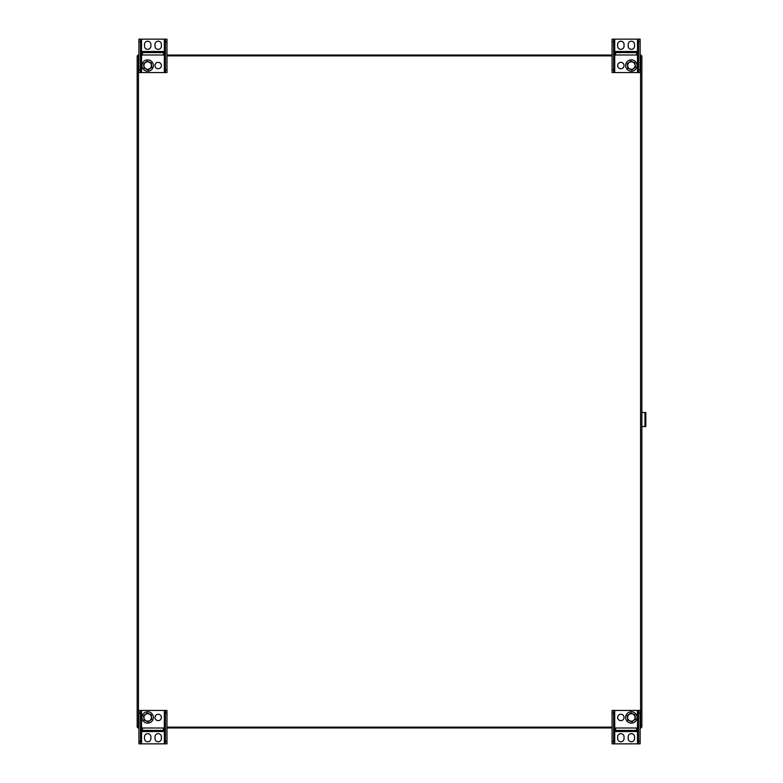 <?xml version="1.0" encoding="UTF-8"?>
<svg xmlns="http://www.w3.org/2000/svg" width="783" height="783" viewBox="0 0 783 783"><rect width="100%" height="100%" fill="white"/><g stroke="black" fill="none" stroke-linecap="round" stroke-linejoin="round"><path stroke-width="1.17" d="M641.032 727.123L641.032 727.965L640.122 727.965M612.081 727.965L166.965 727.965M138.924 727.965L138.014 727.965L138.014 727.123M138.014 55.877L138.014 55.035L138.924 55.035M166.965 55.035L612.081 55.035M640.122 55.035L641.032 55.035L641.032 55.877M137.172 55.877L137.172 727.123L137.172 55.877L138.924 55.877M138.924 727.123L137.172 727.123M640.122 55.877L641.874 55.877L641.874 727.123L640.122 727.123M641.874 55.877L641.874 727.123M166.965 55.877L612.081 55.877M612.081 727.123L166.965 727.123M166.965 41.783L166.965 39.15L165.419 39.15L165.419 69.932L166.965 69.932L166.965 41.783L165.419 41.783M166.965 69.932L166.965 72.555L165.419 72.555L165.419 69.932M163.461 51.482L142.428 51.482L142.428 54.996L163.461 54.996L163.461 51.482M161.396 44.416A3.201 3.201 0 0 0 158.205 41.215A3.201 3.201 0 0 0 155.005 44.416L155.005 46.138A3.201 3.201 0 0 0 158.205 49.339A3.201 3.201 0 0 0 161.396 46.138L161.396 44.416M140.47 69.932L140.47 72.555L138.924 72.555L138.924 69.932L140.47 69.932L140.47 39.15L165.419 39.15M140.47 72.555L165.419 72.555M144.493 46.138L144.493 44.416A3.201 3.201 0 0 1 147.684 41.215A3.201 3.201 0 0 1 150.884 44.416L150.884 46.138A3.201 3.201 0 0 1 147.684 49.339A3.201 3.201 0 0 1 144.493 46.138M161.396 65.547A3.201 3.201 0 0 0 158.205 62.356A3.201 3.201 0 0 0 155.005 65.547A3.201 3.201 0 0 0 158.205 68.747A3.201 3.201 0 0 0 161.396 65.547M138.924 69.932L138.924 39.15L140.47 39.15M140.47 41.783L138.924 41.783M142.428 54.996L163.461 54.996M142.428 52.598L163.461 52.598M143.113 68.933A5.696 5.696 0 0 0 152.91 67.818A5.696 5.696 0 0 0 147.047 59.89A5.696 5.696 0 0 0 143.113 68.933M151.794 67.328L151.285 62.885L147.184 61.103L143.583 63.766L144.092 68.209L148.193 70L151.794 67.328M144.689 67.769A3.729 3.729 0 0 0 151.109 67.035A3.729 3.729 0 0 0 147.263 61.847A3.729 3.729 0 0 0 144.689 67.769M612.081 741.217L612.081 743.85L613.627 743.85L613.627 713.068L612.081 713.068L612.081 741.217L613.627 741.217M612.081 713.068L612.081 710.445L613.627 710.445L613.627 713.068M615.585 731.518L636.618 731.518L636.618 728.004L615.585 728.004L615.585 731.518M617.65 738.584A3.201 3.201 0 0 0 620.841 741.785A3.201 3.201 0 0 0 624.041 738.584L624.041 736.862A3.201 3.201 0 0 0 620.841 733.661A3.201 3.201 0 0 0 617.65 736.862L617.65 738.584M638.576 713.068L638.576 710.445L640.122 710.445L640.122 713.068L638.576 713.068L638.576 743.85L613.627 743.85M638.576 710.445L613.627 710.445M634.553 736.862L634.553 738.584A3.201 3.201 0 0 1 631.362 741.785A3.201 3.201 0 0 1 628.162 738.584L628.162 736.862A3.201 3.201 0 0 1 631.362 733.661A3.201 3.201 0 0 1 634.553 736.862M617.65 717.453A3.201 3.201 0 0 0 620.841 720.644A3.201 3.201 0 0 0 624.041 717.453A3.201 3.201 0 0 0 620.841 714.253A3.201 3.201 0 0 0 617.65 717.453M640.122 713.068L640.122 743.85L638.576 743.85M638.576 741.217L640.122 741.217M636.618 728.004L615.585 728.004M636.618 730.402L615.585 730.402M635.933 714.067A5.696 5.696 0 0 0 626.136 715.182A5.696 5.696 0 0 0 631.998 723.11A5.696 5.696 0 0 0 635.933 714.067M627.252 715.672L627.76 720.115L631.861 721.897L635.463 719.234L634.954 714.791L630.853 713L627.252 715.672M634.357 715.231A3.729 3.729 0 0 0 627.937 715.965A3.729 3.729 0 0 0 631.783 721.153A3.729 3.729 0 0 0 634.357 715.231M138.924 741.217L138.924 743.85L140.47 743.85L140.47 713.068L138.924 713.068L138.924 741.217L140.47 741.217M138.924 713.068L138.924 710.445L140.47 710.445L140.47 713.068M155.005 717.453A3.201 3.201 0 0 0 158.205 720.644A3.201 3.201 0 0 0 161.396 717.453A3.201 3.201 0 0 0 158.205 714.253A3.201 3.201 0 0 0 155.005 717.453M142.428 731.518L163.461 731.518L163.461 728.004L142.428 728.004L142.428 731.518M144.493 738.584A3.201 3.201 0 0 0 147.684 741.785A3.201 3.201 0 0 0 150.884 738.584L150.884 736.862A3.201 3.201 0 0 0 147.684 733.661A3.201 3.201 0 0 0 144.493 736.862L144.493 738.584M165.419 713.068L165.419 710.445L166.965 710.445L166.965 713.068L165.419 713.068L165.419 743.85L140.47 743.85M165.419 710.445L140.47 710.445M161.396 736.862L161.396 738.584A3.201 3.201 0 0 1 158.205 741.785A3.201 3.201 0 0 1 155.005 738.584L155.005 736.862A3.201 3.201 0 0 1 158.205 733.661A3.201 3.201 0 0 1 161.396 736.862M166.965 713.068L166.965 743.85L165.419 743.85M165.419 741.217L166.965 741.217M163.461 728.004L142.428 728.004M163.461 730.402L142.428 730.402M152.264 714.067A5.696 5.696 0 0 0 142.467 715.182A5.696 5.696 0 0 0 148.33 723.11A5.696 5.696 0 0 0 152.264 714.067M143.583 715.672L144.092 720.115L148.193 721.897L151.794 719.234L151.285 714.791L147.184 713L143.583 715.672M150.688 715.231A3.729 3.729 0 0 0 144.268 715.965A3.729 3.729 0 0 0 148.114 721.153A3.729 3.729 0 0 0 150.688 715.231M640.122 41.783L640.122 39.15L638.576 39.15L638.576 69.932L640.122 69.932L640.122 41.783L638.576 41.783M640.122 69.932L640.122 72.555L638.576 72.555L638.576 69.932M624.041 65.547A3.201 3.201 0 0 0 620.841 62.356A3.201 3.201 0 0 0 617.65 65.547A3.201 3.201 0 0 0 620.841 68.747A3.201 3.201 0 0 0 624.041 65.547M636.618 51.482L615.585 51.482L615.585 54.996L636.618 54.996L636.618 51.482M634.553 44.416A3.201 3.201 0 0 0 631.362 41.215A3.201 3.201 0 0 0 628.162 44.416L628.162 46.138A3.201 3.201 0 0 0 631.362 49.339A3.201 3.201 0 0 0 634.553 46.138L634.553 44.416M613.627 69.932L613.627 72.555L612.081 72.555L612.081 69.932L613.627 69.932L613.627 39.15L638.576 39.15M613.627 72.555L638.576 72.555M617.65 46.138L617.65 44.416A3.201 3.201 0 0 1 620.841 41.215A3.201 3.201 0 0 1 624.041 44.416L624.041 46.138A3.201 3.201 0 0 1 620.841 49.339A3.201 3.201 0 0 1 617.65 46.138M612.081 69.932L612.081 39.15L613.627 39.15M613.627 41.783L612.081 41.783M615.585 54.996L636.618 54.996M615.585 52.598L636.618 52.598M626.782 68.933A5.696 5.696 0 0 0 636.579 67.818A5.696 5.696 0 0 0 630.716 59.89A5.696 5.696 0 0 0 626.782 68.933M635.463 67.328L634.954 62.885L630.853 61.103L627.252 63.766L627.76 68.209L631.861 70L635.463 67.328M628.357 67.769A3.729 3.729 0 0 0 634.778 67.035A3.729 3.729 0 0 0 630.932 61.847A3.729 3.729 0 0 0 628.357 67.769M641.874 426.549L645.828 426.549L645.828 412.533L641.874 412.533M138.464 55.877L138.464 727.123M640.582 727.123L640.582 55.877M141.557 72.555L141.557 39.15M164.332 72.555L164.332 39.15M637.489 710.445L637.489 743.85M614.714 710.445L614.714 743.85M164.332 710.445L164.332 743.85M141.557 710.445L141.557 743.85M614.714 72.555L614.714 39.15M637.489 72.555L637.489 39.15M644.947 426.549L644.947 412.533"/></g></svg>
